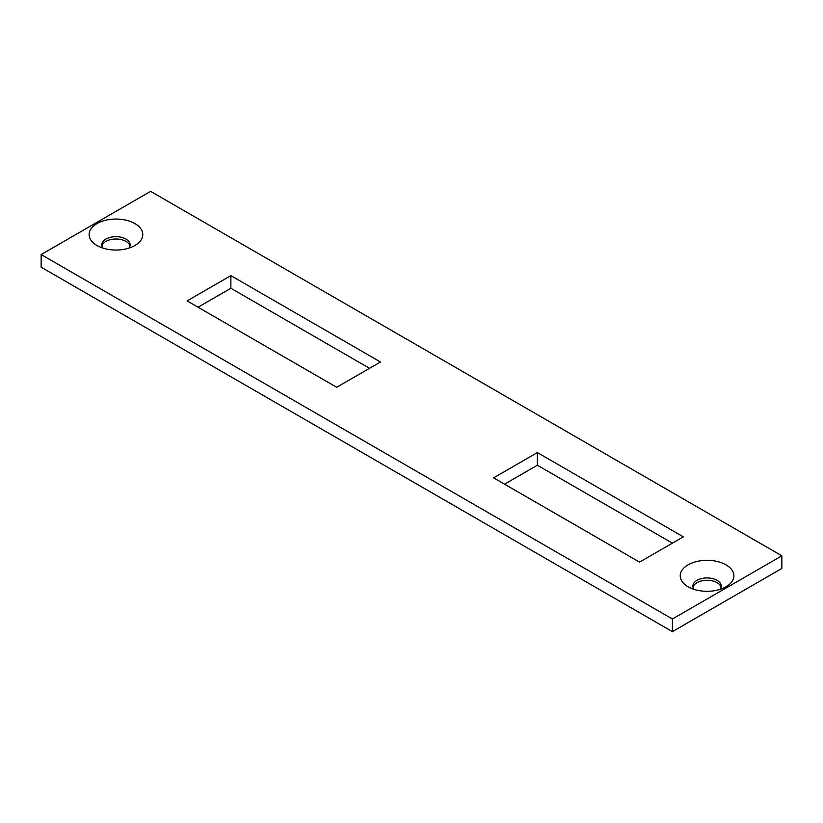 <?xml version="1.0" encoding="UTF-8"?>
<svg xmlns="http://www.w3.org/2000/svg" width="823" height="823" viewBox="0 0 823 823"><rect width="100%" height="100%" fill="white"/><g stroke="black" fill="none" stroke-linecap="round" stroke-linejoin="round"><path stroke-width="1.23" d="M672.391 543.159L537.378 465.221L504.54 484.181M41.15 254.554L41.15 267.197L672.391 631.642L781.85 568.446L781.85 555.803L150.609 191.358L41.15 254.554L672.391 618.999L781.85 555.803M369.537 368.313L230.882 288.266L198.045 307.226M721.102 587.293A14.186 8.189 0 0 0 707.05 580.266A14.186 8.189 0 0 0 693.007 587.293M129.993 246.026A14.186 8.189 0 0 0 115.95 238.989A14.186 8.189 0 0 0 101.898 246.026M720.104 589.35A14.186 8.189 0 0 0 721.236 586.141A14.186 8.189 0 0 0 707.05 577.941A14.186 8.189 0 0 0 692.863 586.141A14.186 8.189 0 0 0 693.995 589.35M129.005 248.083A14.186 8.189 0 0 0 130.137 244.873A14.186 8.189 0 0 0 115.95 236.674A14.186 8.189 0 0 0 101.764 244.873A14.186 8.189 0 0 0 102.896 248.083M688.079 586.768A26.83 15.493 0 0 0 726.02 586.768A26.83 15.493 0 0 0 726.02 564.856A26.83 15.493 0 0 0 688.079 564.856A26.83 15.493 0 0 0 688.079 586.768L688.079 586.768M96.98 245.501A26.83 15.493 0 0 0 134.921 245.501A26.83 15.493 0 0 0 134.921 223.589A26.83 15.493 0 0 0 96.98 223.589A26.83 15.493 0 0 0 96.98 245.501L96.98 245.501M683.337 536.843L537.378 452.578L493.594 477.854L639.543 562.119L683.337 536.843M336.7 387.273L380.483 361.997L230.882 275.623L187.099 300.899L336.7 387.273M672.391 618.999L672.391 631.642M537.378 452.578L537.378 465.221M230.882 275.623L230.882 288.266"/></g></svg>
